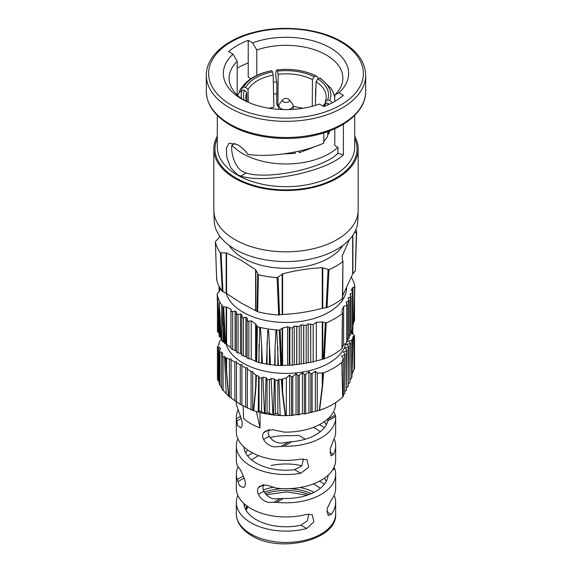 <?xml version="1.0" encoding="UTF-8"?>
<svg xmlns="http://www.w3.org/2000/svg" width="572" height="572" viewBox="0 0 572 572"><rect width="100%" height="100%" fill="white"/><g stroke="black" fill="none" stroke-linecap="round" stroke-linejoin="round"><path stroke-width="0.86" d="M311.24 493.65A40.419 23.338 0 0 0 289.339 488.617M282.661 488.617A40.419 23.338 0 0 0 264.386 492.156M246.897 505.97A40.419 23.338 0 0 0 245.76 509.688M238.188 409.859A49.657 28.664 -0 0 0 236.343 417.589A49.657 28.664 -0 0 0 236.386 418.747L237.702 425.647L240.748 427.942L241.684 426.841C242.364 425.332 242.364 423.073 241.684 420.062L236.386 404.604A49.657 28.664 180 0 1 236.343 403.446L236.343 401.415M238.031 466.759A49.657 28.664 -0 0 0 236.343 474.159A49.657 28.664 -0 0 0 237.23 479.543L239.625 485.821L243.572 487.601L244.694 486.386C245.502 484.813 245.502 482.553 244.694 479.608C242.142 472.737 239.861 468.404 237.866 466.602L237.23 465.401A49.657 28.664 180 0 1 236.343 460.017L236.343 445.874A49.657 28.664 -0 0 0 250.886 466.144A49.657 28.664 -0 0 0 300.75 473.244L308.68 467.21L307 459.781L300.75 459.101A49.657 28.664 180 0 1 250.886 452.002A49.657 28.664 180 0 1 236.343 431.731L236.343 417.589M333.812 467.76L334.134 467.574L334.77 468.775A49.657 28.664 180 0 1 335.657 474.159A49.657 28.664 180 0 1 276.676 502.316L268.254 502.345C263.792 501.222 260.525 498.548 258.444 494.322C257.257 491.598 257.257 489.339 258.444 487.544L260.21 485.964L266.438 485.063L276.676 488.173A49.657 28.664 0 0 0 335.657 460.017L335.657 445.874A49.657 28.664 180 0 1 333.412 454.39L330.995 455.927L330.166 449.013L333.412 440.247A49.657 28.664 0 0 0 335.657 431.731L335.657 417.589A49.657 28.664 180 0 1 283.998 446.231L274.488 446.889C269.634 446.131 266.001 443.665 263.599 439.489C262.283 436.836 262.283 434.577 263.599 432.711L265.551 431.023L272.615 429.736L283.998 432.089A49.657 28.664 0 0 0 335.657 403.446L335.657 402.574M263.871 484.412C262.655 486.229 262.655 488.488 263.871 491.191C266.052 495.423 269.483 498.005 274.174 498.927L283.376 498.448A42.149 24.331 0 0 0 328.106 475.21M269.24 429.458C267.868 431.359 267.868 433.619 269.24 436.236C271.886 440.44 275.79 442.749 280.945 443.164L291.87 441.684A42.149 24.331 0 0 0 327.735 420.978L328.149 418.604M334.298 412.355L335.614 416.43A49.657 28.664 180 0 1 335.657 417.589M319.398 481.231A49.657 28.664 180 0 1 321.114 482.175A49.657 28.664 180 0 1 324.36 484.241M334.12 495.373A49.657 28.664 180 0 1 335.657 502.445A49.657 28.664 180 0 1 331.152 514.371L328.121 515.551L327.105 508.665L331.152 500.228A49.657 28.664 0 0 0 335.657 488.302L335.657 474.159M319.398 424.66A49.657 28.664 180 0 1 321.114 425.604A49.657 28.664 180 0 1 324.36 427.67M334.12 438.803A49.657 28.664 180 0 1 335.657 445.874M260.038 412.548L260.038 427.885A49.657 28.664 180 0 1 250.886 423.716A49.657 28.664 180 0 1 243.672 418.432L243.093 405.92M237.88 495.373A49.657 28.664 0 0 0 236.343 502.445A49.657 28.664 0 0 0 250.886 522.715A49.657 28.664 0 0 0 306.656 528.514L313.856 521.907L312.291 514.693L306.656 514.371A49.657 28.664 180 0 1 250.886 508.572A49.657 28.664 180 0 1 236.343 488.302L236.343 474.159M245.109 481.395L244.373 478.65M251.701 460.017A42.149 24.331 180 0 1 258.637 455.655M305.434 439.182L299.027 435.499L288.624 435.728A42.149 24.331 0 0 0 270.055 437.494M247.64 449.935A42.149 24.331 0 0 0 245.674 452.945M308.787 514.013L307.393 520.756L300.922 525.203A42.149 24.331 180 0 1 256.199 519.655A42.149 24.331 180 0 1 243.894 503.496M303.425 458.887L301.902 465.78L294.601 469.698A42.149 24.331 180 0 1 256.199 463.084A42.149 24.331 180 0 1 243.894 446.925M320.299 431.731A42.149 24.331 0 0 0 315.801 428.671A42.149 24.331 0 0 0 313.363 427.37M271.078 465.544A42.149 24.331 180 0 1 301.909 465.772M320.299 488.302A42.149 24.331 0 0 0 315.801 485.242A42.149 24.331 0 0 0 313.363 483.941M324.36 478.221A42.149 24.331 180 0 1 326.326 481.231M324.36 421.65A42.149 24.331 180 0 1 326.326 424.66M237.88 438.803A49.657 28.664 -0 0 0 236.343 445.874M252.602 452.945A49.657 28.664 -0 0 0 247.64 455.956M260.038 427.885L256.385 411.561M282.84 99.642A3.468 2.002 0 0 0 283.548 101.873A3.468 2.002 0 0 0 287.966 102.109A3.468 2.002 0 0 0 289.16 99.642A3.468 2.002 0 0 0 288.452 99.049A3.468 2.002 0 0 0 282.84 99.642L279.472 103.982A7.15 4.126 0 0 0 278.857 105.57A7.15 4.126 0 0 0 280.945 108.587A7.15 4.126 0 0 0 283.783 109.595M288.216 109.595A7.15 4.126 0 0 0 293.143 105.57A7.15 4.126 0 0 0 292.528 103.982L289.16 99.642M242.75 171.679C234.706 167.346 230.723 152.703 231.882 145.109A61.161 35.314 0 0 0 242.75 153.625A61.161 35.314 0 0 0 337.923 147.326L337.923 153.289C323.623 168.34 268.833 180.116 246.146 173.016L242.75 171.679M248.312 102.338L248.033 89.582L245.76 87.366A40.877 22.994 178.8 0 1 255.863 77.842A40.877 22.994 178.8 0 1 272.522 71.922L273.159 75.075A38.567 21.7 -1.2 0 0 257.536 80.652A38.567 21.7 -1.2 0 0 248.033 89.582M352.416 373.101L354.547 368.196L354.547 335.864L352.917 336.565A67.289 38.846 0 0 1 353.131 337.973L352.659 351.637L352.659 338.502L353.131 337.973L351.902 377.127M352.695 351.451A1.158 0.572 -178.3 0 1 352.702 351.494A1.158 0.572 -178.3 0 1 352.659 351.637L351.658 377.913L351.658 340.29L348.398 341.105L350.278 342.878L349.935 382.425L349.935 343.543L346.668 344.48L348.555 346.31L348.212 386.465L348.212 347.025L344.945 348.105L346.832 349.985L346.482 390.183L346.482 350.743L343.221 351.966L345.102 353.889L344.759 393.579L344.759 354.697L341.491 356.07L343.379 358.022L343.379 395.974L342.707 396.939A65.909 38.052 180 0 1 324.631 408.379A65.909 38.052 180 0 1 319.591 410.288L304.368 413.971L302.481 413.606L297.933 414.907L296.046 414.536L292.778 415.422L285.264 415.601A65.909 38.052 180 0 1 280.18 415.451L277.849 414.142C277.17 413.206 276.355 413.013 275.382 413.563L275.089 380.108L274.345 378.907A67.289 38.846 0 0 1 271.135 378.535L269.419 379.565L267.324 379.493L266.066 377.749A67.289 38.846 0 0 1 262.956 377.141L261.633 378.028L259.502 378.071L258.658 376.14A67.289 38.846 0 0 1 256.435 375.539L255.87 375.082L255.605 387.902L255.87 375.082M350.278 379.501L351.658 377.913M348.555 383.74L349.935 382.425M346.832 387.644L348.212 386.465M345.102 391.305L346.482 390.183M343.379 394.687L344.759 393.579M252.803 410.424C263.492 413.999 274.903 415.744 287.022 415.658L286.336 415.629L286.336 377.999L289.604 375.046L291.491 376.819L292.778 376.54L296.046 373.709L297.933 375.539L299.22 375.311L302.481 372.615L304.368 374.496L305.655 374.317L308.923 371.764L310.81 373.688L312.097 373.552L315.365 371.156L317.253 373.108L322.744 372.88L322.265 385.943L322.265 372.808M256.435 375.539L255.906 388.052A1.158 0.729 -174.9 0 1 255.605 387.902L253.425 410.632L252.731 410.403L253.682 410.71A65.909 38.052 180 0 0 258.215 412.054L259.502 410.703L264.471 413.513A65.909 38.052 180 0 0 265.029 413.627L267.324 412.483L272.915 414.843A65.909 38.052 180 0 0 273.502 414.907L275.089 413.913M240.261 404.311L240.261 364.814L241.906 364.428L241.92 365.78L245.667 368.046L247.311 367.71L247.326 369.097L251.072 371.578L252.717 371.299L252.731 410.403L240.261 404.311L228.757 396.389L226.576 371.142A1.158 0.601 175.4 0 1 226.362 370.999L228.557 396.21A65.909 38.052 180 0 1 226.233 393.593L224.517 356.428A67.289 38.846 0 0 0 225.554 357.707L226.362 370.999M353.396 322.179L354.547 320.642L354.547 295.724M351.036 331.739L352.903 329.701L352.903 292.592L351.33 289.975L352.659 287.587L354.583 286.872L353.618 323.516L352.888 324.589M349.177 335.971L350.529 334.834L350.529 333.576M347.311 339.932L348.67 338.86L348.67 337.687M310.617 362.355L308.165 362.655L308.165 323.881L310.617 324.174L310.71 362.369L310.71 324.274L313.163 324.603L316.345 322.265L322.265 321.893L326.226 322.851A69.169 39.933 0 0 0 342.27 313.592L342.035 310.482L343.622 306.52L343.622 344.959L346.804 342.621L346.804 341.534M343.622 344.959L342.035 347.826M342.135 348.269L342.471 312.977L341.949 348.655A67.818 39.153 180 0 1 324.324 358.83L310.71 362.369M303.66 363.599L301.215 363.813L301.215 324.875L303.66 325.089L303.66 363.599L308.165 362.655M296.711 364.571L294.258 364.693L294.258 326.147L296.711 326.262L296.711 364.571L301.215 363.813M260.41 327.47L261.633 344.823L261.633 363.263L258.823 362.398A67.818 39.153 180 0 1 256.706 361.84L251.251 359.237L251.251 320.792L255.605 323.852L257.386 326.719A69.169 39.933 0 0 0 259.767 327.32L260.41 327.47A69.169 39.933 0 0 0 276.033 329.887L276.719 329.937A69.169 39.933 0 0 0 279.3 330.115L282.611 328.035L287.559 326.791L289.232 327.227L289.232 365.165L292.299 365.243L294.258 364.693M289.232 365.165L280.788 365.565A67.818 39.153 180 0 1 278.464 365.437L275.089 365.344L275.089 346.904L276.033 329.887M261.633 363.263L262.384 363.234A67.818 39.153 180 0 0 266.452 364.021L270.463 364.643A67.818 39.153 180 0 0 274.667 365.129L275.089 365.344M221.707 340.69L221.736 305.141L223.867 342.213A67.818 39.153 180 0 0 224.839 343.443L223.03 306.885L226.576 307.092L226.576 344.437L230.931 347.504L231.46 349.063L236.322 351.036L236.851 352.474L240.476 353.553L241.706 354.268L242.235 355.584L247.097 357.185L247.626 358.401L251.251 359.237M226.226 344.23A60.625 34.999 0 0 0 243.129 363.141A60.625 34.999 0 0 0 305.298 371.571A60.625 34.999 0 0 0 346.053 343.186M252.731 372.722L255.605 374.767M282.182 379.15L282.611 378.943L282.611 392.077L282.182 379.15L281.374 379.4A67.289 38.846 0 0 1 278.936 379.279L277.849 380.337L275.089 380.108M282.611 378.943L286.336 377.999M319.591 410.288L322.601 385.886L323.566 372.873L322.744 372.88M323.566 372.873A67.289 38.846 0 0 0 341.827 362.333L342.707 396.939M342.828 396.804L341.827 362.333L343.379 358.022M344.759 354.697L345.102 353.889M346.482 350.743L346.832 349.985M348.212 347.025L348.555 346.31M349.935 343.543L350.278 342.878M351.658 340.29L352.659 338.502M351.98 330.166L352.617 331.531L351.623 332.06A67.289 38.846 0 0 1 352.273 333.912L353.639 334.756C354.683 335.521 354.812 336.05 354.032 336.35L354.032 370.156M352.845 334.27L352.845 331.181L352.617 334.127M226.226 293.314A60.625 34.999 0 0 0 243.129 312.226A60.625 34.999 0 0 0 308.687 319.934A60.625 34.999 0 0 0 346.611 288.116M240.476 353.553L240.476 314.028L241.706 314.736L242.235 317.61L243.443 317.76L243.443 356.02M245.86 356.549L245.86 317.253L243.443 317.76M245.86 317.253L247.097 318.039L247.626 321.014L248.834 321.221L248.834 358.78M251.251 320.792L248.834 321.221M294.258 326.147L292.299 327.863L289.847 327.799L289.232 327.227M301.215 324.875L299.256 326.512L296.711 326.262M308.165 323.881L306.206 325.425L303.66 325.089M343.622 306.52L347.254 304.754L346.203 302.323L349.127 300.5L348.112 297.933L350.8 296.768L351.029 296.16L349.964 294.087L352.903 292.592M353.618 323.516L354.847 286.493A69.169 39.933 0 0 0 354.547 285.006L354.447 284.606L354.547 285.006M354.447 284.606A69.169 39.933 0 0 0 351.358 277.291M354.361 232.783L356.363 232.16L355.362 270.728L352.659 274.017L342.649 295.824M342.607 298.255L342.95 261.054L342.406 298.648A69.748 40.269 180 0 1 327.027 307.529L322.265 308.329C309.044 311.826 295.831 313.871 282.611 314.464L278.671 315.008A69.748 40.269 180 0 1 257.665 311.754L241.091 302.996L226.576 293.522L222.265 291.32A69.748 40.269 180 0 1 216.638 279.193L215.379 241.992A71.171 41.091 0 0 0 220.413 252.838L226.576 252.931L241.091 260.217L255.605 269.691L258.358 274.746A71.171 41.091 0 0 0 277.148 277.656L282.611 273.874C295.831 270.37 309.044 268.325 322.265 267.739L328.979 269.634A71.171 41.091 0 0 0 342.728 261.697L342.035 256.327L349.363 239.604M229.093 245.381A60.625 34.999 0 0 0 243.129 258.065A60.625 34.999 0 0 0 342.907 245.381M355.362 270.728L356.621 231.767A71.171 41.091 0 0 0 355.977 229.386M358.158 211.061L357.786 220.999A71.8 41.456 180 0 1 312.755 258.573A71.8 41.456 180 0 1 235.228 249.421A71.8 41.456 180 0 1 214.214 220.999L213.842 211.061A72.172 41.67 0 0 0 234.963 239.625A72.172 41.67 0 0 0 312.898 248.827A72.172 41.67 0 0 0 358.158 211.061A72.172 41.67 0 0 0 358.172 210.16L358.172 148.877A72.172 41.67 0 0 0 354.704 136.122M217.296 136.122A72.172 41.67 0 0 0 213.828 148.877A72.172 41.67 0 0 0 234.963 178.342A72.172 41.67 0 0 0 313.62 187.373A72.172 41.67 0 0 0 358.172 148.877M246.146 173.016L240.798 176.105C265.866 184.077 326.54 171.486 343.386 154.812L343.386 124.181M240.798 176.105L237.416 174.753L230.695 167.689L226.869 157.607L226.326 148.334L229.065 143.157L237.416 144.587C241.248 146.804 244.752 150.064 247.933 154.368C268.733 157.715 302.917 152.653 323.788 143.122L323.788 132.897M250.579 78.936L248.212 76.862L248.212 62.949A68.704 39.668 0 0 0 237.201 68.154M233.004 54.161A62.648 36.165 0 0 0 241.706 99.02A62.648 36.165 0 0 0 319.398 104.047L323.788 106.578A68.704 39.668 0 0 0 343.386 95.267L338.996 92.728L334.799 95.023A56.871 32.833 0 0 0 342.871 78.164A56.871 32.833 0 0 0 314.049 49.6A56.871 32.833 0 0 0 256.799 49.986L252.602 42.85L248.212 40.319A68.704 39.668 0 0 0 228.614 51.63L233.004 54.161L237.201 61.304A56.871 32.833 0 0 0 229.129 78.164A56.871 32.833 0 0 0 243.844 100.2M219.383 335.821L219.662 336.937L221.064 337.816L220.02 315.251L220.02 337.187M219.155 336.172L219.155 302.652L220.02 315.251M266.452 364.021L267.739 330.702C268.254 328.185 268.776 332.21 268.79 333.176L270.463 364.643M217.968 331.002L217.961 332.303L219.14 333.076L218.361 314.15L218.361 332.589M221.736 305.141A69.169 39.933 0 0 1 217.553 296.124L218.361 314.15M221.965 340.361L222.215 341.405L223.867 342.213M258.823 362.398L259.767 327.32M240.476 314.028L236.851 314.5L236.322 311.747L236.322 351.036M235.085 350.25L235.085 311.104L231.46 311.683L230.931 309.059L230.931 347.504M219.383 384.227L221.707 387.866M221.879 355.262L221.736 352.152L219.662 351.973L219.383 350.679L219.162 351.179L219.155 383.912M217.968 379.572C217.331 378.65 217.324 378.936 217.961 380.409L218.361 381.166L218.361 347.361L217.453 346.653L219.083 344.723A67.289 38.846 0 0 1 218.869 343.314L220.342 339.897L221.578 338.767M221.965 388.931L226.233 393.593M224.517 356.428L222.215 356.549L221.757 356.106L222.78 353.946A67.289 38.846 0 0 1 221.736 352.152M231.882 145.109L234.92 143.357M334.799 128.7L334.799 145.517L337.923 147.326M276.784 93.751A61.161 35.314 0 0 0 273.573 94.08M283.762 153.925L295.295 153.346L295.288 151.952M268.962 108.251L273.852 107.143L273.159 75.075M318.554 78.5L316.781 76.255L315.701 75.919A43.129 24.031 0.5 0 0 276.97 69.927C275.382 71.092 275.346 75.504 276.869 83.154L276.705 103.968L277.885 106.514L278.821 106.406M293.179 106.363L303.081 108.244M327.735 133.869L328.764 134.027L329.629 130.859M298.634 151.222L299.328 152.724L319.862 144.737M323.788 141.47L327.685 136.358L327.785 131.546M237.201 95.023L237.201 61.304M276.612 82.039L273.309 82.025M256.799 75.44L256.799 49.986M334.799 101.373L334.799 95.023M343.386 154.812L337.923 153.289M218.869 343.279L218.926 344.873L219.119 342.75M219.841 350.014L219.727 347.376A67.289 38.846 0 0 0 220.377 349.227L219.383 350.679M258.215 412.054L258.658 376.14M255.906 388.052L253.682 410.71M265.029 413.627L266.066 377.749M262.956 377.141L264.471 413.513M273.502 414.907L274.345 378.907M271.135 378.535L272.915 414.843M285.264 415.601L282.246 392.127L281.374 379.4M278.936 379.279L280.18 415.451M229.451 396.961L229.451 359.28L231.095 358.816L231.095 397.776M226.576 358.008L226.576 371.142L226.169 357.936L229.451 359.28M234.856 400.922L234.856 361.897L236.501 361.468L236.501 401.465M231.095 358.816L231.109 360.06L234.856 361.897M231.109 360.06L231.109 398.269M236.501 361.468L236.515 362.762L240.261 364.814M236.515 362.762L236.515 402.016M245.667 407.293L245.667 368.046M241.92 365.78L241.92 405.269M251.072 409.788L251.072 371.578M247.326 369.097L247.326 408.122M282.246 392.127A1.158 0.686 173.3 0 0 282.611 392.077L285.585 415.608M292.778 415.422L292.778 376.54M291.491 376.819L291.491 415.515M299.22 414.743L299.22 375.311M297.933 375.539L297.933 414.907M305.655 413.749L305.655 374.317M304.368 374.496L304.368 413.971M312.097 412.433L312.097 373.552M310.81 373.688L310.81 412.727M319.29 410.396L322.265 385.943A1.158 0.636 -173.5 0 0 322.601 385.886M317.253 373.108L317.253 411.061M289.604 375.046L289.604 415.258M296.046 373.709L296.046 414.536M302.481 372.615L302.481 413.606M308.923 371.764L308.923 412.512M315.365 371.156L315.365 411.182M241.906 364.428L241.906 404.733M247.311 367.71L247.311 407.7M252.717 371.299L252.717 410.253M221.893 388.831L223.151 390.626L223.008 356.621M218.361 347.361L219.727 347.376M342.006 362.655L342.035 374.531A1.158 0.751 178.1 0 1 341.884 374.753M217.453 302.831L217.153 294.237A69.169 39.933 0 0 0 217.453 295.724M221.707 338.989A67.818 39.153 180 0 1 221.064 337.816M222 305.512A69.169 39.933 0 0 0 223.03 306.885M220.67 288.174L219.341 291.505L217.417 293.629M257.386 326.719L256.706 361.84M274.667 365.129L275.089 346.904M261.633 344.823L262.384 363.234M280.788 365.565L279.3 330.115M276.719 329.937L278.464 365.437M326.226 322.851L324.324 358.83M247.097 357.185L247.097 318.039M241.706 354.268L241.706 314.736M235.085 311.104L236.322 311.747M226.576 307.092L230.931 309.059M226.576 344.437L224.839 343.443M316.345 322.265L316.345 360.703M219.569 287.237L219.162 286.465M226.169 357.936L225.554 357.707M222.265 291.32L220.413 252.838M219.805 236.165L219.112 237.687L215.637 241.363M278.671 315.008L277.148 277.656M258.358 274.746L257.665 311.754M328.979 269.634L327.027 307.529M216.91 278.807L216.638 279.193M213.828 148.877L213.828 210.16A72.172 41.67 0 0 0 213.842 211.061M338.996 92.728A62.648 36.165 0 0 0 330.294 47.876A62.648 36.165 0 0 0 252.602 42.85M248.212 62.949L248.212 40.319M244.344 100.465A40.877 23.809 178.3 0 1 244.416 90.276L246.704 92.457A38.567 22.465 -1.7 0 0 245.803 97.698A38.567 22.465 -1.7 0 0 246.482 101.516M237.737 95.531L238.417 93.529L242.235 89.976L244.416 90.276M242.235 89.976A43.129 25.125 -1.7 0 0 241.513 98.62M271.936 70.706A43.129 24.26 -1.2 0 0 243.586 87.073L240.04 90.033C246.16 80.008 256.735 73.566 271.772 70.699L272.522 71.922M245.76 87.366L243.586 87.073M240.04 90.033L239.403 91.885M312.455 79.615A38.567 21.493 0.5 0 0 278.135 74.303L277.556 71.142A40.877 22.78 -179.5 0 1 314.107 76.798L312.455 79.615L312.248 106.285M315.701 75.919L314.107 76.798M277.556 71.142L276.827 69.92C291.641 68.304 304.962 70.42 316.788 76.255M325.296 101.53A38.567 22.058 1.7 0 0 326.197 97.183A38.567 22.058 1.7 0 0 316.101 81.717L317.796 78.922A40.877 23.373 -178.3 0 1 327.584 100.028L325.296 101.53L325.239 103.582M332.268 102.774L329.765 100.4L327.584 100.028M329.765 100.4A43.129 24.66 1.7 0 0 319.383 78.042L320.678 78.507L331.074 88.381L333.262 92.378L334.799 97.354M317.796 78.922L319.383 78.042M322.93 106.085A38.567 22.823 1.3 0 0 323.966 104.404L326.24 102.931A40.877 24.188 -178.7 0 1 323.731 106.549M327.306 105.148A43.129 25.526 1.3 0 0 328.414 103.31L326.24 102.931M246.982 101.745L246.704 92.457M277.885 106.514L278.135 74.303M315.494 102.159L315.594 89.146M315.401 105.384L316.101 81.717M328.764 134.027L328.85 131.16M299.328 152.724L299.363 151.051M244.43 506.456A42.149 24.331 180 0 1 245.109 504.561M263.37 489.932A42.149 24.331 180 0 1 273.53 487.215M300.035 487.516A42.149 24.331 180 0 1 314.078 492.313M250.886 534.034A49.657 28.664 0 0 0 305.005 540.247A49.657 28.664 0 0 0 335.657 513.763C337.702 539.925 280.273 553.76 251.608 535.614C241.706 529.765 236.615 522.479 236.343 513.763A49.657 28.664 0 0 0 250.886 534.034M246.053 510.21A40.419 23.338 180 0 1 247.605 506.477M265.415 493.679A40.419 23.338 180 0 1 308.973 494.558M280.18 498.72L273.795 502.409M287.995 442.356L280.723 446.553M335.371 415L328.099 419.197M268.275 430.008L263.599 432.711M269.24 436.236L263.599 439.489M291.87 441.684L283.998 446.231M335.614 416.43L327.735 420.978M283.376 498.448L276.676 502.316M334.77 468.775L332.482 470.098M263.871 491.191L258.444 494.322M262.662 485.106L258.444 487.544M243.415 475.976L237.23 479.543M244.194 478.013L237.866 481.667M241.262 418.418L236.629 421.099M240.619 416.302L236.386 418.747M329.801 452.309L333.412 454.39M326.698 511.797L331.152 514.371M300.922 525.203L306.656 528.514M294.601 469.698L300.75 473.244M231.295 105.034A77.37 44.666 0 0 0 340.705 105.034A77.37 44.666 0 0 0 340.705 41.863A77.37 44.666 0 0 0 231.295 41.863A77.37 44.666 0 0 0 231.295 105.034M365.68 91.499L365.68 75.332A79.68 46.003 180 0 1 316.495 117.832A79.68 46.003 180 0 1 229.658 107.858A79.68 46.003 180 0 1 206.32 75.332L206.32 91.499A79.68 46.003 0 0 0 229.658 124.024A79.68 46.003 0 0 0 316.495 133.998A79.68 46.003 0 0 0 365.68 91.499C365.994 109.938 346.603 127.32 318.454 134.434C289.389 142.278 252.645 138.41 230.137 125.082C214.636 115.894 206.699 104.697 206.32 91.499M217.296 115.394L217.296 146.99A68.704 39.668 0 0 0 237.416 175.039A68.704 39.668 0 0 0 312.291 183.641A68.704 39.668 0 0 0 354.704 146.99L354.704 115.394M354.704 138.503A71.014 40.998 180 0 1 321.321 184.449A71.014 40.998 180 0 1 235.786 177.871A71.014 40.998 180 0 1 217.296 138.503M267.053 364.343L267.053 342.406M259.044 362.662L259.044 344.215M247.118 357.936L247.118 320.084M241.727 355.076L241.727 316.724M236.343 351.916L236.343 313.656M230.952 348.455L230.952 310.889M267.053 412.748L267.053 379.2M259.044 411.232L259.044 377.427M261.633 378.028L261.633 411.833M277.849 380.337L277.849 414.142M269.419 379.565L269.419 413.113M220.02 352.045L220.02 385.592M352.659 291.977L352.659 287.587M352.888 287.416L352.888 292.471M255.605 361.197L255.605 323.852M226.154 344.194L226.154 307.021M223.681 307.121L225.49 343.894M256.12 361.575L256.778 326.233M255.877 324.181L255.877 361.354M282.168 365.422L282.168 328.249M280.151 329.851L281.624 365.522M323.466 359.052L325.361 322.851M322.765 321.972L322.765 359.144M322.265 359.237L322.265 321.893M287.559 365.079L287.559 326.791M282.611 328.035L282.611 365.379M232.668 311.74L232.668 349.592M238.059 314.6L238.059 352.953M289.847 365.301L289.847 327.799M313.163 324.603L313.163 362.047M292.299 327.863L292.299 365.243M306.206 325.425L306.206 363.377M303.761 363.613L303.761 325.182M299.256 326.512L299.256 364.443M296.804 364.593L296.804 326.355M220.22 289.282L220.22 288.345M219.605 287.294L219.605 290.826M346.804 342.621L346.804 305.176M352.395 330.544L352.395 293.164M350.436 293.708L350.436 295.245M350.529 334.834L350.529 296.904M348.57 297.533L348.57 299.156M348.67 338.86L348.67 300.908M346.711 301.63L346.711 303.339M277.849 347.125L277.849 365.565M223.008 323.409L223.008 341.856M354.032 321.586L354.032 311.347M269.419 342.771L269.419 364.707M352.659 274.017L352.659 235.507M352.888 235.171L352.888 273.673M255.605 310.289L255.605 269.691M226.576 252.931L226.576 293.522M226.154 293.279L226.154 252.86M221.078 253.089L222.937 291.799M257.05 311.49L257.722 274.238M255.877 270.027L255.877 310.446M282.168 314.507L282.168 274.088M278.028 277.384L279.544 314.972M326.14 307.765L328.085 269.641M322.765 267.81L322.765 308.229M322.265 308.329L322.265 267.739M282.611 273.874L282.611 314.464M335.657 513.763L335.657 502.445M236.343 513.763L236.343 502.445M307.15 495.209L286.851 491.891L266.316 494.73M247.876 506.67L246.117 510.317M293.143 105.57L293.307 109.366M324.631 408.379L318.282 410.732M365.68 75.332C365.301 62.126 357.364 50.937 341.863 41.749C319.433 28.464 282.861 24.575 253.846 32.318C225.547 39.389 205.999 56.821 206.32 75.332M217.453 331.488L217.453 295.796M217.453 379.043L217.453 346.703M221.707 388.445L221.707 355.841M351.902 377.148L353.131 338.031M217.453 302.924L217.153 294.18M342.149 348.348L342.485 313.141M353.618 323.588L354.847 286.572M351.036 334.041L351.036 296.289M349.177 338.116L349.177 300.243M347.311 341.927L347.311 304.461M219.097 291.856L219.097 286.736M341.992 367.632L342.02 361.904M216.631 279.136L215.372 241.92M342.628 298.327L342.964 261.218M355.369 270.813L356.628 231.86M278.857 105.57L278.693 109.366"/></g></svg>
